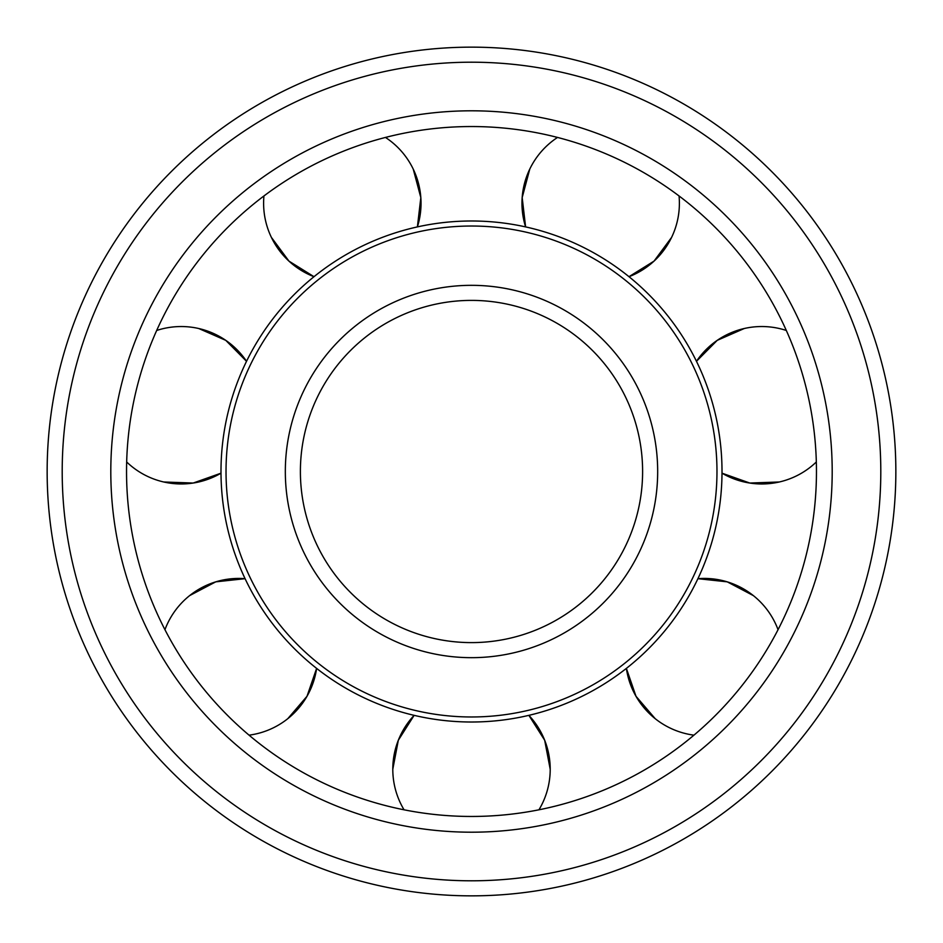 <?xml version="1.0" encoding="UTF-8"?>
<svg xmlns="http://www.w3.org/2000/svg" width="943" height="943" viewBox="0 0 943 943"><rect width="100%" height="100%" fill="white"/><g stroke="black" fill="none" stroke-linecap="round" stroke-linejoin="round"><path stroke-width="1.41" d="M220.992 471.5A250.508 250.508 0 0 0 471.5 722.008A250.508 250.508 0 0 0 722.008 471.5A250.508 250.508 0 0 0 471.5 220.992A250.508 250.508 0 0 0 220.992 471.5A250.508 250.508 0 0 0 471.5 722.008A250.508 250.508 0 0 0 722.008 471.5M300.393 471.5A171.107 171.107 0 0 0 471.5 642.607A171.107 171.107 0 0 0 642.607 471.5A171.107 171.107 0 0 0 471.5 300.393A171.107 171.107 0 0 0 300.393 471.5A171.107 171.107 0 0 1 471.5 300.393A171.107 171.107 0 0 1 642.607 471.5M47.15 471.5A424.35 424.35 0 0 0 471.5 895.85A424.35 424.35 0 0 0 895.85 471.5A424.35 424.35 0 0 0 471.5 47.15A424.35 424.35 0 0 0 47.15 471.5A424.35 424.35 0 0 0 471.5 895.85A424.35 424.35 0 0 0 895.85 471.5M832.197 471.5A360.697 360.697 0 0 0 471.5 110.802A360.697 360.697 0 0 0 110.802 471.5A360.697 360.697 0 0 0 471.5 832.197A360.697 360.697 0 0 0 832.197 471.5M816.461 471.5A344.961 344.961 0 0 0 471.5 126.539A344.961 344.961 0 0 0 126.539 471.5A344.961 344.961 0 0 0 471.5 816.461A344.961 344.961 0 0 0 816.461 471.5M392.795 769.229A78.705 78.705 0 0 1 414.13 715.348L398.323 740.255L392.795 769.229A78.705 78.705 0 0 0 404.052 809.801M550.205 769.229L544.677 740.255L528.87 715.348A78.705 78.705 0 0 1 538.948 809.801M189.649 595.599A78.705 78.705 0 0 1 245.086 578.684L215.758 581.843L189.649 595.599A78.705 78.705 0 0 0 164.954 629.688M287.804 718.672L307.005 696.276L316.624 668.387A78.705 78.705 0 0 1 249.058 735.163M198.749 328.518A78.705 78.705 0 0 1 246.536 361.299L225.766 340.352L198.749 328.518A78.705 78.705 0 0 0 156.691 330.463M163.717 481.991L193.197 483.04L221.004 473.174A78.705 78.705 0 0 1 126.68 461.976M413.234 169.103A78.705 78.705 0 0 1 417.395 226.909L420.826 197.606L413.234 169.103A78.705 78.705 0 0 0 385.487 137.442M271.407 237.4L288.959 261.117L314.007 276.7A78.705 78.705 0 0 1 263.946 195.967M671.593 237.4A78.705 78.705 0 0 1 628.993 276.7L654.041 261.117L671.593 237.4A78.705 78.705 0 0 0 679.054 195.967M529.766 169.103L522.174 197.606L525.605 226.909A78.705 78.705 0 0 1 557.513 137.442M779.283 481.991A78.705 78.705 0 0 1 721.996 473.174L749.803 483.04L779.283 481.991A78.705 78.705 0 0 0 816.32 461.976M744.251 328.518L717.234 340.352L696.464 361.299A78.705 78.705 0 0 1 786.309 330.463M655.196 718.672A78.705 78.705 0 0 1 626.376 668.387L635.995 696.276L655.196 718.672A78.705 78.705 0 0 0 693.942 735.163M753.351 595.599L727.242 581.843L697.914 578.684A78.705 78.705 0 0 1 778.046 629.688M226.025 471.5A245.475 245.475 0 0 0 471.5 716.975A245.475 245.475 0 0 0 716.975 471.5A245.475 245.475 0 0 0 471.5 226.025A245.475 245.475 0 0 0 226.025 471.5M285.328 471.5A186.172 186.172 0 0 0 471.5 657.672A186.172 186.172 0 0 0 657.672 471.5A186.172 186.172 0 0 0 471.5 285.328A186.172 186.172 0 0 0 285.328 471.5M62.203 471.5A409.297 409.297 0 0 0 471.5 880.797A409.297 409.297 0 0 0 880.797 471.5A409.297 409.297 0 0 0 471.5 62.203A409.297 409.297 0 0 0 62.203 471.5"/></g></svg>
